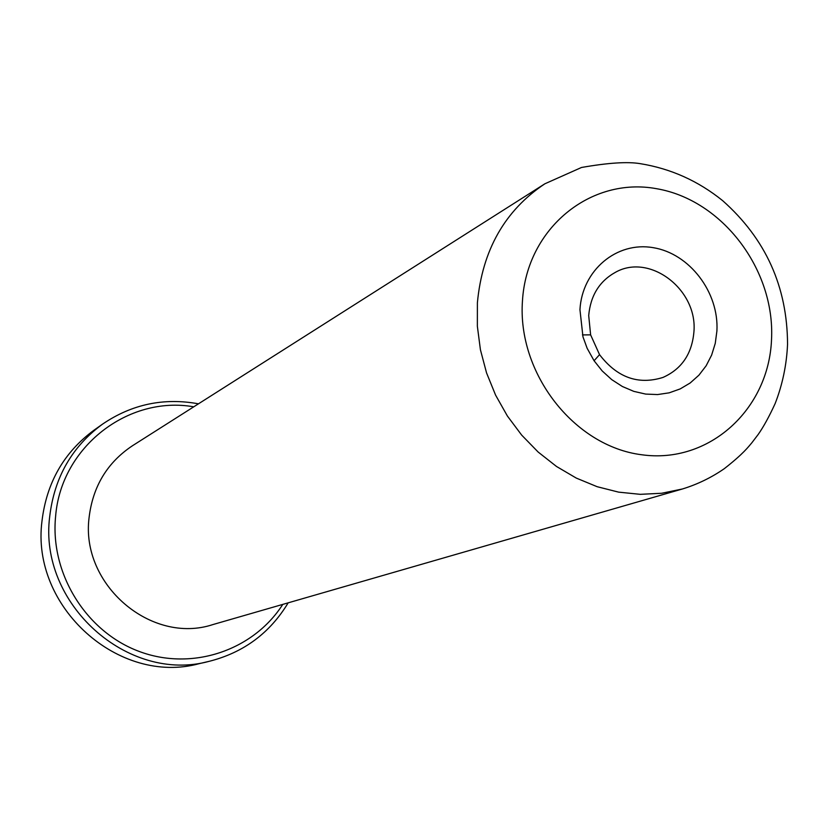 <?xml version="1.0" encoding="UTF-8"?>
<svg xmlns="http://www.w3.org/2000/svg" width="829" height="829" viewBox="0 0 829 829"><rect width="100%" height="100%" fill="white"/><g stroke="black" fill="none" stroke-linecap="round" stroke-linejoin="round"><path stroke-width="1.24" d="M716.909 330.978L715.261 343.351L711.634 355.071L706.142 365.786L698.92 375.185L690.184 382.977L680.184 388.915L669.21 392.822L657.584 394.563L645.677 394.086L633.822 391.371L622.392 386.511L611.75 379.641L602.217 370.967L594.082 360.75L587.16 348.325L582.974 336.864L579.948 309.694C582.113 270.109 616.735 241.291 653.097 247.653C689.51 253.436 719.106 292.254 716.909 330.978M588.704 315.548L590.621 334.864L599.543 354.646C617.128 377.568 638.278 385.164 662.982 377.433C681.676 369.071 691.997 353.869 693.925 331.838C697.749 289.663 649.884 252.886 615.564 272.233C599.471 281.124 590.517 295.559 588.704 315.548M193.737 406.821C128.267 395.226 60.983 446.955 55.605 516.415C49.864 573.419 85.988 631.677 139.013 651.376C191.976 671.376 253.239 650.568 282.793 604.382M288.181 602.828C269.933 633.035 243.685 652.516 209.426 661.262C127.987 683.79 38.248 603.678 49.719 516.415C54.382 477.39 71.988 446.634 102.537 424.137C131.77 404.262 163.748 397.485 198.463 403.816M102.537 424.137L94.081 430.127C63.968 452.302 46.6 482.613 41.989 521.047C30.642 606.994 119.034 685.832 199.343 663.625L209.426 661.262M682.454 488.975L213.022 624.538C151.324 645.066 80.372 584.642 89.086 517.586C92.807 486.488 107.252 462.551 132.433 445.764L544.871 183.789L581.492 167.479C608.175 162.785 627.802 161.52 640.382 163.686C670.837 168.639 698.277 180.971 722.681 200.68C765.695 238.876 787.322 286.741 787.55 344.284C786.638 364.874 782.493 384.646 775.125 403.609C769.115 416.686 763.457 426.976 758.162 434.5L751.872 442.759C748.421 446.727 743.768 453.442 724.308 468.665C711.448 477.577 697.49 484.343 682.454 488.975L661.687 493.265L640.268 494.333L618.61 492.136L597.129 486.696L576.279 478.084L556.487 466.458L538.156 452.043L521.679 435.111L507.389 416.013L495.597 395.132L486.55 372.905L480.426 349.786L477.359 326.253L477.39 302.803C482.333 250.182 504.82 210.514 544.871 183.789M771.53 339.465C775.177 269.601 722.225 199.737 656.392 188.67C590.652 176.556 526.798 228.213 522.467 300.751C517.13 373.143 574.082 446.22 641.553 454.738C708.982 464.333 768.846 409.464 771.53 339.465M599.543 354.646L594.082 360.75M590.621 334.864L582.435 334.906"/></g></svg>
